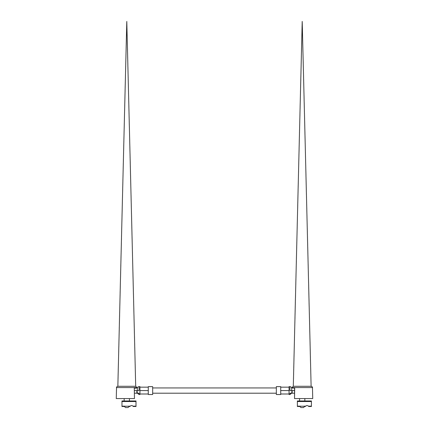 <?xml version="1.0" encoding="UTF-8"?>
<svg xmlns="http://www.w3.org/2000/svg" width="429" height="429" viewBox="0 0 429 429"><rect width="100%" height="100%" fill="white"/><g stroke="black" fill="none" stroke-linecap="round" stroke-linejoin="round"><path stroke-width="0.64" d="M137.318 390.578L137.318 388.384L137.318 390.578M291.682 390.578L291.682 388.384L291.682 390.578M280.722 386.631L280.722 394.524L276.335 394.524L276.335 386.631L280.722 386.631M152.665 386.631L152.665 394.524L148.278 394.524L148.278 386.631L152.665 386.631M289.929 394.524L289.929 393.211L291.682 393.211L292.026 390.578L289.929 390.578L289.929 386.631L289.055 386.631L289.055 394.524L289.929 394.524L291.629 393.211M289.055 390.578L280.722 390.578M289.055 387.162L280.722 387.162M289.055 393.999L280.722 393.999M139.071 386.631L139.945 386.631L139.945 394.524L139.071 394.524L139.071 393.211L137.318 393.211L136.974 390.578L139.071 390.578L139.071 386.631C138.004 386.733 137.419 387.317 137.318 388.384M139.945 387.162L148.278 387.162M139.945 390.578L148.278 390.578M139.945 393.999L148.278 393.999M134.331 390.578L136.974 390.578L137.318 392.814M292.026 390.578L294.669 390.578M291.682 392.814L291.682 393.211L294.621 393.211M134.379 393.211L137.318 393.211M133.011 406.166C132.078 405.346 131.151 405.346 130.218 406.166C131.151 405.346 132.078 405.346 133.011 406.166L135.998 406.166L135.998 400.97L121.965 400.97L121.965 401.528L135.998 401.528M133.258 406.499L135.998 406.499L135.998 406.166M130.218 406.166L128.732 406.166M124.598 406.499L121.965 406.499L121.965 406.166L124.85 406.166M121.965 406.166L121.965 401.528M137.049 387.564L134.272 387.564L137.049 387.564L137.06 388.036L134.293 388.207L134.47 398.562L134.272 387.564L116.532 387.564L116.264 398.562L134.47 398.562L134.293 388.207L134.47 398.562L117.739 398.562L134.47 398.562L134.272 387.564L137.049 387.564L135.698 386.282L126.791 21.45L117.852 386.282L135.73 386.282L137.049 387.564L135.73 387.564L137.049 387.564L135.73 386.282L117.884 386.282L135.73 386.282M124.421 406.499L125.477 407.55L128.105 407.55L129.161 406.499M124.158 406.236L129.424 406.236M308.43 406.166C307.502 405.346 306.569 405.346 305.636 406.166C306.569 405.346 307.496 405.346 308.43 406.166L311.416 406.166L311.416 400.97L297.383 400.97L297.383 401.528L311.416 401.528M308.676 406.499L311.416 406.499L311.416 406.166M305.636 406.166L304.15 406.166M300.016 406.499L297.383 406.499L297.383 406.166L300.268 406.166M297.383 406.166L297.383 401.528M291.951 387.564L291.94 388.036L294.551 388.036C291.109 388.036 291.109 388.036 294.551 388.036L294.551 388.036C291.109 388.036 291.109 388.036 294.551 388.036L294.53 398.562L311.261 398.562L294.53 398.562L294.707 388.207L294.53 398.562L312.736 398.562L312.468 387.564C312.779 387.237 312.344 386.808 311.148 386.282L293.27 386.282L291.951 387.564L311.148 387.564L291.951 387.564L293.27 386.282L291.951 387.564L312.468 387.564M311.116 386.282L302.209 21.45L293.302 386.282M299.839 406.499L300.895 407.55L303.523 407.55L304.579 406.499M299.576 406.236L304.842 406.236M132.513 398.562L129.424 398.562L132.513 398.562M134.449 388.036L134.449 388.036C137.891 388.036 137.891 388.036 134.449 388.036C137.891 388.036 137.891 388.036 134.449 388.036M299.576 398.562L296.487 398.562L299.576 398.562L299.576 400.97M292.144 393.211L292.144 390.578M136.856 393.211L136.856 390.578M289.929 386.631C290.996 386.733 291.581 387.317 291.682 388.384M152.665 393.211L276.335 393.211M152.665 387.945L276.335 387.945M137.371 393.211L139.071 394.524M128.984 406.499L129.971 406.499M116.532 387.564C116.221 387.237 116.656 386.808 117.852 386.282M129.424 400.97L129.424 398.562M124.158 400.97L124.158 398.562M304.402 406.499L305.389 406.499M304.842 400.97L304.842 398.562"/></g></svg>
